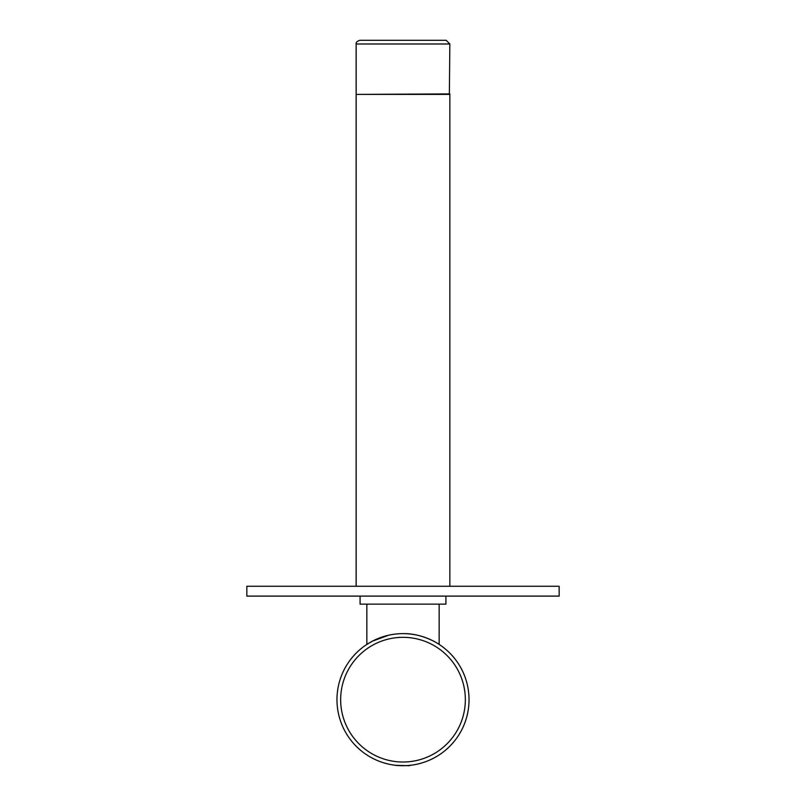 <?xml version="1.0" encoding="UTF-8"?>
<svg xmlns="http://www.w3.org/2000/svg" width="806" height="806" viewBox="0 0 806 806"><rect width="100%" height="100%" fill="white"/><g stroke="black" fill="none" stroke-linecap="round" stroke-linejoin="round"><path stroke-width="1.21" d="M395.031 765.216C394.537 765.74 411.463 765.74 410.969 765.216C411.463 765.74 394.537 765.74 395.031 765.216M366.105 644.901A66.032 66.032 0 0 0 336.968 699.668A66.032 66.032 0 0 0 434.021 757.962A66.032 66.032 0 0 0 439.895 644.901A66.032 66.032 0 0 1 434.021 757.962A66.032 66.032 0 0 1 336.968 699.668A66.032 66.032 0 0 0 436.016 756.854A66.032 66.032 0 0 0 436.016 642.483A66.032 66.032 0 0 0 336.968 699.668A66.032 66.032 0 0 1 366.105 644.901L372.432 641.143L388.734 635.199M403 633.637C423.17 633.184 440.106 644.81 439.895 644.901C440.106 644.81 423.17 633.184 403 633.637M446.161 40.3L359.839 40.3L446.161 40.3L449.849 43.987L449.355 94.403M396.22 765.347L409.176 765.7M360.08 596.108L360.08 604.127L445.92 604.127L445.92 596.108M246.838 596.108L559.163 596.108L559.163 586.264L246.838 586.264L246.838 596.108M439.149 604.127L439.149 644.407M356.151 586.264L356.151 94.403L449.849 94.403L449.849 586.264M340.656 699.668A62.344 62.344 0 0 1 434.172 645.677A62.344 62.344 0 0 1 434.172 753.66A62.344 62.344 0 0 1 340.656 699.668M449.849 93.909L356.645 94.403M356.151 93.909L356.151 43.987L449.849 43.987M356.151 43.987C355.728 42.537 356.957 41.308 359.839 40.3M366.851 604.127L366.851 644.407"/></g></svg>
